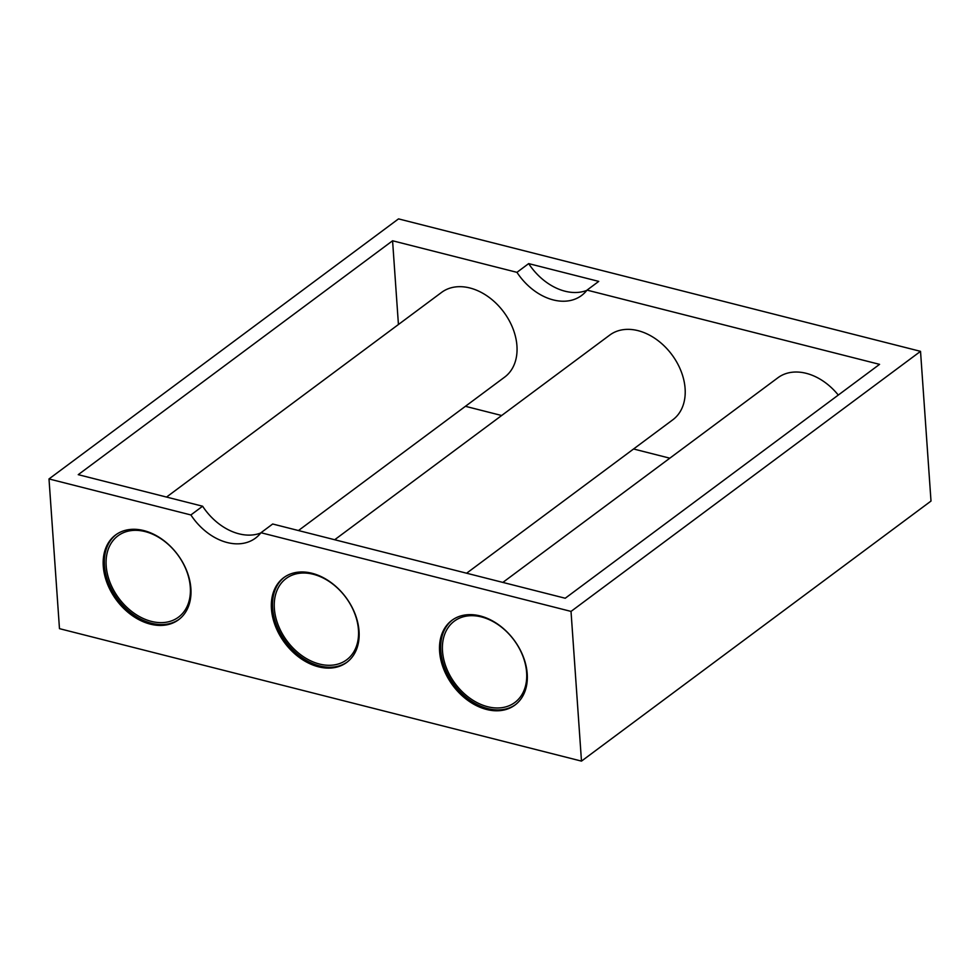 <?xml version="1.0" encoding="UTF-8"?>
<svg xmlns="http://www.w3.org/2000/svg" width="980" height="980" viewBox="0 0 980 980"><rect width="100%" height="100%" fill="white"/><g stroke="black" fill="none" stroke-linecap="round" stroke-linejoin="round"><path stroke-width="1.47" d="M528.673 263.608L598.743 281.395L587.02 290.117L879.562 364.352L565.227 598.241L272.685 524.006L260.962 532.728A52.81 38.11 53.3 0 1 255.486 538.13A52.81 38.11 53.3 0 1 190.892 514.953L202.615 506.219L78.241 474.663L392.576 240.774L516.95 272.342L528.673 263.608A52.81 38.11 -126.7 0 0 586.824 290.374M260.962 532.728L571.022 611.41L581.483 761.117L59.474 628.658L49 478.938L190.892 514.953M439.616 651.59A52.81 38.11 53.3 0 1 451.89 620.34A52.81 38.11 53.3 0 1 513.986 639.952A52.81 38.11 53.3 0 1 514.929 705.073A52.81 38.11 53.3 0 1 468.44 700.823A52.81 38.11 53.3 0 1 439.616 651.59M271.448 608.923A52.81 38.11 53.3 0 1 283.722 577.673A52.81 38.11 53.3 0 1 345.818 597.286A52.81 38.11 53.3 0 1 346.761 662.394A52.81 38.11 53.3 0 1 300.272 658.156A52.81 38.11 53.3 0 1 271.448 608.923M103.28 566.244A52.81 38.11 53.3 0 1 115.554 534.994A52.81 38.11 53.3 0 1 177.65 554.607A52.81 38.11 53.3 0 1 178.593 619.727A52.81 38.11 53.3 0 1 132.104 615.477A52.81 38.11 53.3 0 1 103.28 566.244M571.022 611.41L920.526 351.342L931 501.062L581.483 761.117M920.526 351.342L398.517 218.883L49 478.938M179.181 619.274A52.81 38.11 53.3 0 1 132.888 614.325A52.81 38.11 53.3 0 1 104.456 565.374A52.81 38.11 53.3 0 1 116.142 534.566M347.349 661.953A52.81 38.11 53.3 0 1 301.056 656.992A52.81 38.11 53.3 0 1 272.624 608.053A52.81 38.11 53.3 0 1 284.31 577.245M515.517 704.632A52.81 38.11 53.3 0 1 469.224 699.671A52.81 38.11 53.3 0 1 440.792 650.72A52.81 38.11 53.3 0 1 452.478 619.911M202.615 506.219A52.81 38.11 -126.7 0 0 260.766 532.985M669.818 458.187L633.57 448.987M501.65 415.508L465.414 406.308M587.02 290.117A52.81 38.11 53.3 0 1 581.544 295.519A52.81 38.11 53.3 0 1 516.95 272.342M166.526 497.068L441.613 292.383A52.81 38.11 53.3 0 1 503.708 311.995A52.81 38.11 53.3 0 1 504.651 377.116L298.447 530.548M334.695 539.735L609.78 335.062A52.81 38.11 53.3 0 1 671.876 354.674A52.81 38.11 53.3 0 1 672.819 419.783L466.615 573.214M502.863 582.414L777.948 377.729A52.81 38.11 53.3 0 1 838.28 395.063M392.576 240.774L398.431 324.515M469.138 697.65A50.691 36.591 53.3 0 1 458.322 618.699A50.691 36.591 53.3 0 1 526.272 669.144A50.691 36.591 53.3 0 1 469.138 697.65M300.97 654.971A50.691 36.591 53.3 0 1 290.166 576.032A50.691 36.591 53.3 0 1 358.104 626.477A50.691 36.591 53.3 0 1 300.97 654.971M132.815 612.304A50.691 36.591 53.3 0 1 121.998 533.353A50.691 36.591 53.3 0 1 189.949 583.798A50.691 36.591 53.3 0 1 132.815 612.304"/></g></svg>
